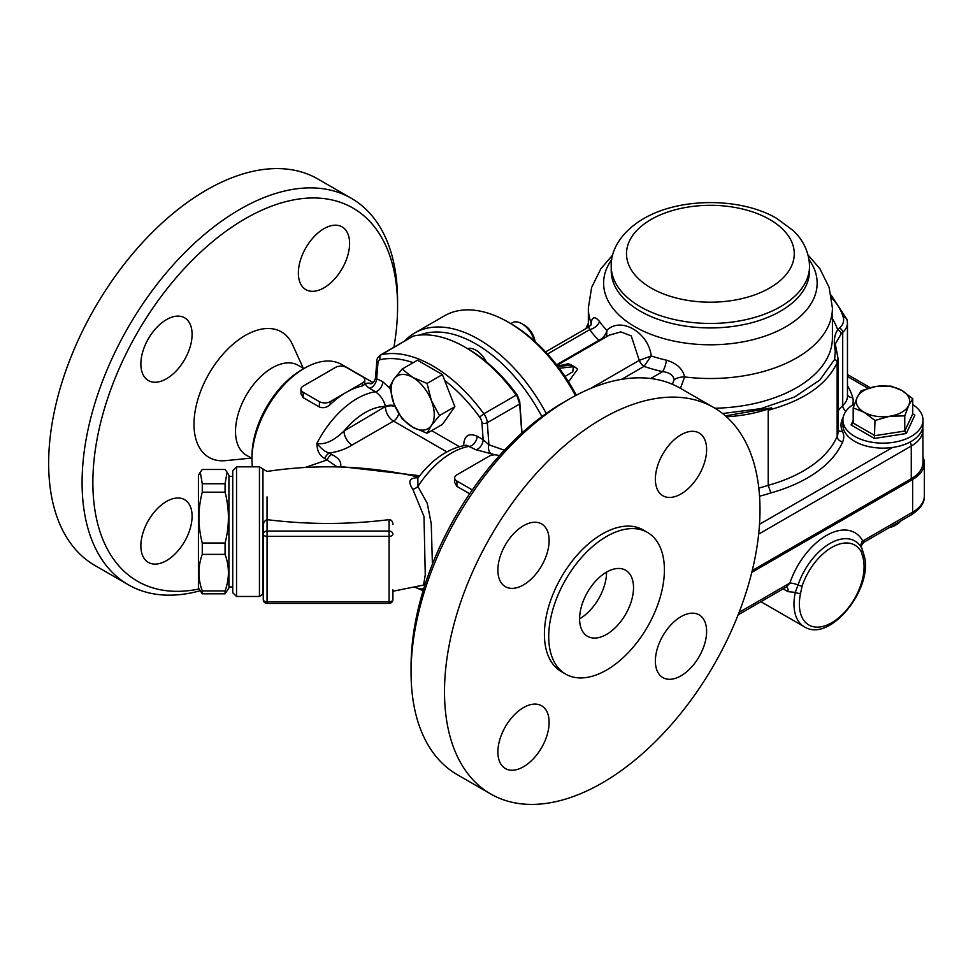 <?xml version="1.0" encoding="UTF-8"?>
<svg xmlns="http://www.w3.org/2000/svg" width="973" height="973" viewBox="0 0 973 973"><rect width="100%" height="100%" fill="white"/><g stroke="black" fill="none" stroke-linecap="round" stroke-linejoin="round"><path stroke-width="1.46" d="M758.66 534.128L911.275 446.023L911.275 478.716L752.263 570.531M911.275 478.716A40.039 23.121 0 0 0 923 462.37L922.818 427.196M586.05 328.533A102.968 59.45 180 0 1 588.349 323.291M768.208 410.229C803.844 400.548 826.831 384.7 837.145 362.686L838.008 358.38L838.021 432.17A30.504 17.611 180 0 1 837.145 436.366A127.755 73.753 180 0 1 768.208 485.32L768.208 410.229L771.638 407.833A102.968 59.45 180 0 1 726.454 416.772M771.638 407.833L725.457 415.885M836.889 352.335A3.819 2.445 160.5 0 0 836.877 352.287L835.296 344.016L841.049 334.055A3.819 2.737 -136.8 0 0 837.692 329.883C834.25 334.785 833.447 341.839 835.272 351.034L834.652 359.378L819.825 380.066L794.467 397.057L760.983 408.611L722.611 413.537M838.008 358.368L836.877 352.287A3.819 2.445 160.5 0 0 835.272 351.034M758.818 488.093A102.968 59.45 180 0 0 768.208 485.32L770.871 492.91A133.471 77.062 0 0 0 842.703 441.827A36.232 20.919 0 0 0 842.484 431.355A41.948 24.216 180 0 1 843.202 417.283M557.225 365.678L566.712 364.644L570.628 365.167L570.604 364.547L575.116 367.149L573.316 366.724L572.805 371.747L565.009 376.454M570.604 364.547L568.123 363.756L562.674 365.082M568.5 381.793L577.597 369.229L575.116 367.149M650.706 378.497L662.564 371.65C669.205 372.318 673.073 374.994 674.18 379.689L672.392 384.286M556.97 365.349L609.268 335.15L620.847 331.902L631.234 335.892L639.261 360.363A7.626 4.403 -120 0 0 644.004 366.383L651.229 355.948C648.505 332.328 620.604 316.261 606.933 330.37C605.851 334.773 603.248 338.069 599.113 340.234L598.894 340.331A7.626 4.403 -120 0 0 599.648 340.708M680.431 388.3L684.639 376.928C682.718 368.816 676.661 363.233 666.469 360.18A119.168 68.803 180 0 1 651.229 355.948L639.322 360.326A7.626 4.354 -121.8 0 0 644.175 366.249M545.561 351.91L588.653 327.037L589.76 329.616A11.445 8.684 145.5 0 0 599.599 321.577C595.05 316.14 592.216 316.578 591.098 322.914L591.073 324.751M606.556 336.719L606.921 330.37A119.168 68.803 180 0 1 599.599 321.577M674.18 379.689A11.445 6.312 171.8 0 1 684.639 376.928A122.026 70.457 0 0 0 832.414 308.052L829.142 287.461L819.911 268.767L808.064 254.987M621.565 379.348L644.004 366.383A129.75 74.909 -0 0 0 662.564 371.65A11.445 3.442 102.9 0 0 666.469 360.18M588.653 327.037L591.341 324.69A11.445 7.662 2 0 0 591.353 324.556M591.341 324.216A11.445 7.662 2 0 0 591.098 322.914A122.026 70.457 0 0 1 588.349 308.052L591.62 287.461L600.852 268.767L612.698 254.987M599.113 340.234A7.626 4.245 -120.5 0 0 599.83 340.599M751.813 572.343L912.625 479.494A40.039 23.121 0 0 0 924.35 463.148A40.039 23.121 0 0 0 923 457.201M861.92 541.462C864.559 542.484 864.839 542.314 862.783 540.964A7.626 5.874 -28.7 0 0 861.3 547.361M924.35 463.148L924.35 495.841A40.039 23.121 180 0 1 912.625 512.187L862.783 540.964A57.2 33.021 120 0 0 826.332 535.539A57.2 33.021 120 0 0 789.881 583.058L786.476 586.853M739.091 612.37L789.881 583.058A7.626 2.055 -161.4 0 1 798.055 585.028L795.282 592.362A49.574 28.618 120 0 0 804.245 626.734L760.91 601.715M786.695 586.987A7.626 4.403 -60 0 1 787.935 591.645L795.282 592.362A3.819 1.52 -168 0 0 800.572 593.262L802.141 586.014A46.412 26.794 -60 0 1 831.72 547.458A46.412 26.794 -60 0 1 861.3 551.861L862.881 557.286A45.767 26.417 -60 0 1 831.72 622.732A45.767 26.417 -60 0 1 800.572 593.262M861.3 551.861A3.819 2.943 -28.7 0 0 861.956 548.468L863.854 554.695A3.819 2.712 164.2 0 1 863.854 554.695A3.819 2.712 164.2 0 1 862.881 557.286M923 420.02L923 425.006A40.039 23.121 180 0 1 892.642 447.434A40.039 23.121 180 0 1 842.922 425.006L842.922 420.02A40.039 23.121 0 0 0 854.647 436.366A40.039 23.121 0 0 0 898.286 441.377A40.039 23.121 0 0 0 923 420.02A40.039 23.121 0 0 0 912.735 404.561M854.622 403.698A40.039 23.121 0 0 0 842.922 420.02M864.085 412.236A26.697 15.41 0 0 0 889.869 416.225A26.697 15.41 0 0 0 908.746 405.327A26.697 15.41 0 0 0 901.837 390.441A26.697 15.41 0 0 0 876.053 386.451A26.697 15.41 0 0 0 857.177 397.349A26.697 15.41 0 0 0 864.085 412.236L853.187 407.894L857.177 397.349L861.166 390.708L876.053 386.451L890.94 386.099L901.837 390.441L912.735 398.687L908.746 405.327L904.756 415.872L889.869 416.225L874.982 420.482L864.085 412.236M889.2 527.646A17.161 9.912 0 0 0 895.099 525.42L896.437 524.642A19.071 11.007 180 0 1 890.271 527.025M900.572 521.078A19.071 11.007 180 0 1 896.437 524.642M912.735 398.687L912.735 413.866L914.863 415.094L912.735 413.866L904.756 431.051L904.756 415.872M874.411 438.446L906.313 433.508L904.756 431.051L874.982 435.661L853.187 423.073L851.059 424.958L874.411 438.446L874.982 420.482M853.187 423.073L853.187 407.894M202.275 492.192C197.835 509.134 197.835 526.077 202.275 543.019L202.275 554.379C197.835 566.554 197.835 578.74 202.275 590.927L202.275 593.822L198.419 587.899L198.419 475.396L200.268 472.197L202.275 483.739L202.275 492.192L225.079 492.192L225.079 483.739L227.086 472.197L225.079 469.473L202.275 469.473L200.268 472.197M202.275 543.019L225.079 543.019C229.506 526.077 229.506 509.134 225.079 492.192M202.275 554.379L225.079 554.379L225.079 543.019M202.275 590.927L225.079 590.927C229.506 578.74 229.506 566.554 225.079 554.379M202.275 593.822L225.079 593.822L225.079 590.927M227.086 472.197L228.923 475.396L228.923 587.899L225.079 593.822M202.275 483.739L225.079 483.739M431.367 400.608A30.504 17.611 -120 0 0 412.686 377.366A30.504 17.611 -120 0 0 394.004 379.032A30.504 17.611 -120 0 0 394.004 403.941A30.504 17.611 -120 0 0 412.686 427.183A30.504 17.611 -120 0 0 431.367 425.517A30.504 17.611 -120 0 0 431.367 400.608L439.516 415.544L431.367 425.517L427.062 433.265L412.686 427.183L402.153 418.876L394.004 403.941L389.699 386.78L394.004 379.032L402.153 369.059L412.686 377.366L427.062 383.447L431.367 400.608M402.153 369.059L417.49 360.205L442.399 374.593L454.853 406.69L442.399 424.41L427.062 433.265M454.853 406.69L439.516 415.544M442.399 374.593L427.062 383.447M535.114 341.584A15.556 8.988 -120 0 0 524.313 325.116L521.832 323.681A19.071 11.007 60 0 1 534.432 340.976M510.776 323.62L512.309 322.744A19.071 11.007 60 0 1 521.832 323.681M486.245 361.725A19.071 11.007 -120 0 0 467.648 348.699M414.814 587.096A30.504 17.611 -120 0 0 423.705 588.847M423.133 590.733L414.741 587.108M546.23 413.476A127.755 73.753 -120 0 0 414.741 332.973A127.755 73.753 -120 0 0 404.634 341.036M419.716 335.065A123.936 71.552 60 0 1 541.888 416.626M414.741 332.973L444.406 315.848A127.755 73.753 60 0 1 508.271 322.172A127.755 73.753 60 0 1 575.505 395.622M576.308 395.196A123.936 71.552 -120 0 0 510.971 323.729L508.271 322.172M522.002 432.973L519.704 401.338L517.235 395.05A123.936 71.552 -120 0 0 467.697 348.723L464.997 347.166A127.755 73.753 60 0 1 516.201 395.111L483.849 413.793A127.755 73.753 -120 0 0 381.428 354.659L412.953 336.244L380.297 355.096C377.706 357.395 376.563 359.378 376.843 361.056A3.819 2.384 -175.5 0 0 377.95 362.917A7.626 4.403 60 0 1 380.261 359.657A3.819 3.065 -102.3 0 1 381.428 354.659A11.445 6.604 -120 0 0 380.297 355.096M413.78 335.977A127.755 73.753 60 0 1 464.997 347.166M517.235 395.05L517.186 396.425L516.201 395.111M444.673 380.455A123.936 71.552 60 0 1 479.628 417.028A7.626 4.403 60 0 1 481.939 422.951A3.819 2.007 -4.2 0 0 487.315 422.671L519.679 403.99L517.186 396.425M519.679 403.99L521.796 433.155M371.783 383.447L368.341 383.094C364.583 383.338 364.948 385.065 369.46 388.288L375.481 391.766C380.589 395.439 383.909 400.341 385.454 406.483A7.626 4.403 180 0 1 394.77 405.826M324.666 458.538L327.11 459.949A7.626 4.403 -60 0 1 331.635 454.488L329.202 453.077C338.166 451.727 345.792 449.052 352.08 445.05A11.445 6.604 60 0 1 343.992 431.039C333.617 440.964 324.593 445.062 316.93 443.335C316.955 450.633 319.533 455.705 324.666 458.538A7.626 4.403 -60 0 1 329.202 453.077C325.177 451.934 321.078 448.687 316.93 443.335A74.362 42.934 120 0 1 375.481 391.766A7.626 4.403 -60 0 0 382.754 381.72L375.493 378.144C374.289 381.89 372.671 383.751 370.616 383.751L370.652 383.751A7.626 6.179 92.4 0 1 368.341 383.094M262.953 469.168L262.953 594.138L259.438 596.473L259.438 466.821L267.04 471.455M389.091 603.382A3.819 3.819 0 0 0 392.91 599.575A3.819 2.201 180 0 1 389.091 601.776L267.064 601.776A3.819 2.201 180 0 1 263.245 599.575L263.245 534.177A3.819 2.201 0 0 0 267.064 536.378L389.091 536.378L389.091 603.382L267.064 603.382L267.064 531.063A3.819 3.114 180 0 0 263.245 534.177L263.245 526.223C263.197 522.89 264.461 520.701 267.04 519.655L267.04 496.887M392.91 599.575L392.91 589.833M267.04 519.655L267.064 519.655C307.736 524.702 348.419 524.702 389.091 519.655C391.547 519.874 392.812 521.467 392.91 524.447M236.548 466.821L232.742 470.628L232.742 592.666L236.548 596.473L236.548 466.821L259.438 466.821M472.319 489.942L456.909 481.051A7.626 4.403 180 0 1 454.671 477.938A7.626 4.403 180 0 1 456.909 474.824L489.261 456.142A7.626 4.403 180 0 1 499.319 455.765M469.691 493.773L456.909 486.391L454.671 482.499L454.671 477.938M364.766 379.859L364.766 384.42L362.528 385.916A74.362 42.934 120 0 0 346.352 392.314A74.362 42.934 120 0 0 330.163 404.598C326.697 407.626 323.097 408.429 319.387 406.994L303.199 397.653L300.973 393.761L300.973 389.2A7.626 4.403 180 0 1 303.199 386.086L335.563 367.405A7.626 4.403 180 0 1 346.352 367.405L362.528 376.746A7.626 4.403 180 0 1 364.766 379.859A7.626 4.403 180 0 1 362.528 382.973L330.163 401.654A7.626 4.403 180 0 1 319.387 401.654L303.199 392.314A7.626 4.403 180 0 1 300.973 389.2M410.424 475.274L418.658 477.086M418.086 477.816L417.332 477.804C409.232 477.865 407.736 481.708 412.844 489.334L423.997 516.517L425.262 574.836L423.583 585.053L392.91 591.256M305.169 467.466L327.11 459.949L337.144 466.918M466.42 445.208L475.882 449.733L495.427 454.877M432.401 564.218L431.258 523.79L427.244 503.296L417.891 486.476L417.867 478.217M340.586 467.016L338.689 466.955M412.844 489.334A7.626 4.379 141.2 0 0 417.891 486.476A74.362 42.934 -60 0 1 469.862 446.254A7.626 4.403 -60 0 0 477.135 436.22C468.645 432.632 464.145 435.697 463.647 445.403A7.626 4.403 180 0 1 463.89 445.561M304.549 368.183L301.849 369.74A70.555 40.732 120 0 0 251.971 456.142L251.971 459.256A74.362 42.934 -60 0 1 304.549 368.183A74.362 42.934 -60 0 1 341.73 364.498L373.133 382.632M252.408 466.821A74.362 42.934 -60 0 1 251.971 459.256M504.403 450.244L488.92 444.77L483.155 439.687A7.626 4.403 -60 0 1 475.882 449.733M479.628 417.028L483.849 413.793A11.445 6.604 -120 0 1 487.315 422.671L488.92 444.77A7.626 5.802 -84.7 0 0 491.669 454.294M377.95 362.917L376.733 378.254A7.626 4.403 -60 0 1 369.46 388.288M548.723 636.658A81.805 47.227 120 0 0 565.666 674.107A81.805 47.227 120 0 0 647.459 626.88A81.805 47.227 120 0 0 647.459 532.426A81.805 47.227 120 0 0 584.432 554.342A81.805 47.227 120 0 0 548.723 636.658M579.604 618.828A38.129 22.014 -60 0 1 596.242 580.455A38.129 22.014 -60 0 1 625.627 570.239A38.129 22.014 -60 0 1 625.627 614.267A38.129 22.014 -60 0 1 587.497 636.293A38.129 22.014 -60 0 1 579.604 618.828A38.129 22.014 -60 0 0 606.568 572.124M444.503 691.852A223.085 128.801 -60 0 1 541.888 467.344A223.085 128.801 -60 0 1 713.793 407.565A223.085 128.801 -60 0 1 713.793 665.167A223.085 128.801 -60 0 1 490.708 793.968A223.085 128.801 -60 0 1 444.503 691.852M523.498 707.59A36.232 20.919 -60 0 1 541.62 705.79A36.232 20.919 -60 0 1 541.62 747.629A36.232 20.919 -60 0 1 505.388 768.548A36.232 20.919 -60 0 1 499.83 739.516A36.232 20.919 -60 0 1 523.498 707.59M549.125 540.514A36.232 20.919 -60 0 1 533.301 576.977A36.232 20.919 -60 0 1 505.388 586.683A36.232 20.919 -60 0 1 505.388 544.844A36.232 20.919 -60 0 1 541.62 523.936A36.232 20.919 -60 0 1 549.125 540.514M681.003 493.956A36.232 20.919 -60 0 1 662.881 495.756A36.232 20.919 -60 0 1 662.881 453.917A36.232 20.919 -60 0 1 699.113 432.997A36.232 20.919 -60 0 1 704.671 462.029A36.232 20.919 -60 0 1 681.003 493.956M655.376 661.032A36.232 20.919 -60 0 1 671.2 624.569A36.232 20.919 -60 0 1 699.113 614.863A36.232 20.919 -60 0 1 699.113 656.702A36.232 20.919 -60 0 1 662.881 677.609A36.232 20.919 -60 0 1 655.376 661.032M647.459 532.426L643.153 529.932A81.805 47.227 120 0 0 580.115 551.849A81.805 47.227 120 0 0 544.406 634.165A81.805 47.227 120 0 0 561.348 671.613L565.666 674.107M490.708 793.968L457.274 774.666A223.085 128.801 -60 0 1 411.068 672.538A223.085 128.801 -60 0 1 568.816 399.319A223.085 128.801 -60 0 1 680.358 388.263L713.793 407.565M568.816 399.319L563.416 402.433A215.459 124.398 120 0 0 411.068 666.31L411.068 672.538M303.831 368.597L298.127 365.301A51.861 29.944 120 0 0 258.161 379.19A51.861 29.944 120 0 0 235.515 431.392A51.861 29.944 120 0 0 246.266 455.133L251.971 458.429M199.027 588.957A215.459 124.398 -60 0 1 96.072 444.88A215.459 124.398 -60 0 1 260.849 210.63A215.459 124.398 -60 0 1 397.58 306.69L397.58 300.462A223.085 128.801 120 0 0 351.375 198.334L317.94 179.032A223.085 128.801 120 0 0 94.855 307.833A223.085 128.801 120 0 0 94.855 565.435L128.29 584.737A223.085 128.801 120 0 0 200.073 590.757M192.095 334.396A36.232 20.919 -60 0 1 176.283 370.847A36.232 20.919 -60 0 1 148.37 380.552A36.232 20.919 -60 0 1 148.37 338.726A36.232 20.919 -60 0 1 184.59 317.806A36.232 20.919 -60 0 1 192.095 334.396M351.375 198.334A223.085 128.801 120 0 0 128.29 327.135A223.085 128.801 120 0 0 128.29 584.737M397.58 306.69A215.459 124.398 -60 0 1 393.907 347.239M251.411 458.101L225.578 460.63A72.452 41.827 -60 0 1 193.992 424.228A72.452 41.827 -60 0 1 235.211 342.411A72.452 41.827 -60 0 1 292.545 344.637L303.272 368.268M323.973 287.826A36.232 20.919 -60 0 1 305.863 289.626A36.232 20.919 -60 0 1 305.863 247.787A36.232 20.919 -60 0 1 342.095 226.879A36.232 20.919 -60 0 1 347.641 255.911A36.232 20.919 -60 0 1 323.973 287.826M166.48 501.46A36.232 20.919 -60 0 1 184.59 499.672A36.232 20.919 -60 0 1 184.59 541.499A36.232 20.919 -60 0 1 148.37 562.418A36.232 20.919 -60 0 1 142.812 533.386A36.232 20.919 -60 0 1 166.48 501.46M651.059 219.497A83.897 48.443 0 0 0 688.665 300.535A83.897 48.443 0 0 0 791.414 241.219A83.897 48.443 0 0 0 651.059 219.497M611.226 266.213A99.149 57.249 0 0 0 710.387 323.45A99.149 57.249 0 0 0 809.536 266.213C808.977 248.31 799.733 236.682 793.019 230.419L776.551 218.305C741.317 197.592 680.407 196.96 643.433 218.743C619.655 232.742 610.594 251.764 611.226 266.213L611.226 270.689A99.149 57.249 0 0 0 710.387 327.937A99.149 57.249 0 0 0 809.536 270.689L809.536 266.213M611.749 259.536A106.775 61.652 0 0 0 657.383 336.658A106.775 61.652 0 0 0 780.966 329.397A106.775 61.652 0 0 0 809.013 259.536M910.071 442.022A5.716 3.308 60 0 1 911.275 446.023A40.039 23.121 0 0 0 923 429.677M892.642 447.434L759.512 524.301M847.459 376.49L867.952 388.312M831.623 297.86A104.865 60.545 180 0 1 843.299 317.405A26.697 15.41 180 0 1 839.492 328.132A51.484 29.725 0 0 0 837.692 329.883A129.664 74.86 0 0 0 832.414 318.755M841.049 334.055A47.665 27.524 180 0 1 842.703 332.425A30.504 17.611 0 0 0 847.459 322.987L847.459 396.157A30.504 17.611 180 0 1 842.703 405.595A47.665 27.524 0 0 0 838.021 411.153M839.492 328.132A3.819 2.627 -132.3 0 1 842.703 332.425L842.703 405.595A5.716 3.941 47.7 0 0 845.951 411.19M834.652 359.378A3.819 3.041 -156.7 0 1 837.145 362.686L837.145 436.366A5.716 4.537 23 0 0 842.703 441.827M847.057 320.178A3.819 3.077 164.3 0 0 846.972 319.497A3.819 3.077 164.3 0 0 843.299 317.405M852.421 405.072A36.232 20.919 0 0 0 852.713 397.483A114.4 66.055 0 0 0 847.459 385.722M852.713 397.483A5.716 4.61 -15.7 0 1 847.459 395.014M842.484 431.355A5.716 4.512 -25.2 0 1 838.021 430.139M759.548 496.194A108.684 62.746 0 0 0 770.871 492.91M573.316 366.724L559.195 368.268M557.906 366.566L570.628 365.167M639.261 360.363L590.453 388.543M832.414 308.052L832.414 337.826A122.026 70.457 180 0 1 714.912 408.234M547.495 354.026L589.76 329.616A129.75 74.909 0 0 0 598.894 340.331L556.532 364.79M912.625 479.494L912.625 512.187A5.716 3.308 60 0 1 911.433 514.814C920.604 508.624 924.909 502.299 924.35 495.841M783.143 588.884L787.935 591.645M860.387 545.999L861.956 548.468A3.819 2.943 -28.7 0 0 861.798 548.225A50.012 28.874 120 0 0 860.387 545.999A50.012 28.874 120 0 0 828.437 544.394A50.012 28.874 120 0 0 798.055 585.028A3.819 1.034 18.6 0 0 802.141 586.014M853.187 420.372L851.059 424.958M906.313 433.508L914.863 415.094M519.582 402.627L519.704 401.338M380.261 359.657A123.936 71.552 60 0 1 413.172 362.698M385.454 406.483L343.992 431.039A62.917 36.329 -60 0 1 385.454 406.483M352.08 445.05L393.542 421.114L446.826 451.873M395.087 406.556A7.626 4.403 180 0 0 385.454 407.103A11.445 6.604 -120 0 0 393.542 421.114A7.626 4.403 -60 0 0 398.723 413.598M389.091 519.655L389.091 531.063L267.064 531.063L267.064 519.655M389.091 531.063L389.091 536.378A3.819 2.201 0 0 0 392.91 534.177A3.819 3.114 180 0 0 389.091 531.063M456.909 486.391L456.909 481.051M362.528 385.916L362.528 382.973M330.163 401.654L330.163 404.598M319.387 406.994L319.387 401.654M303.199 397.653L303.199 392.314M419.716 475.724L340.623 466.566C341.572 461.798 338.58 457.772 331.635 454.488M481.939 422.951L483.155 439.687L477.135 436.22M389.966 388.482L382.754 381.72M459.305 446.631L431.611 430.638M847.459 374.544L870.203 387.68M847.459 322.987L846.972 319.497L831.149 295.172M588.118 327.342L588.349 326.733M588.349 327.208L588.349 308.052M861.531 547.811C860.704 546.704 861.567 544.807 864.109 542.131L911.433 514.814M738.118 614.875L786.184 587.12M863.854 554.695C874.691 586.634 830.273 643.64 804.245 626.734M228.923 586.938L232.742 586.938M228.923 476.356L232.742 476.356M263.245 599.575A3.819 3.819 0 0 0 267.064 603.382M236.548 596.473L259.438 596.473M414.109 476.052C365.374 465.544 316.347 464.012 267.04 471.443L267.04 471.443M466.031 445.22C448.298 448.31 432.401 459.074 418.329 477.524M424.958 584.895L423.571 585.065M410.728 475.335L414.048 476.04M375.481 378.144L376.843 361.056"/></g></svg>
